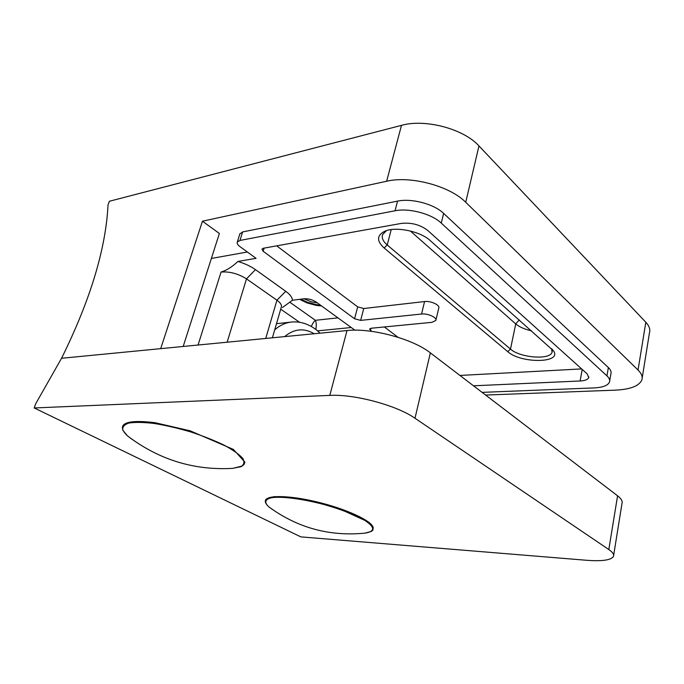 <?xml version="1.0" encoding="UTF-8"?>
<svg xmlns="http://www.w3.org/2000/svg" width="684" height="684" viewBox="0 0 684 684"><rect width="100%" height="100%" fill="white"/><g stroke="black" fill="none" stroke-linecap="round" stroke-linejoin="round"><path stroke-width="1.03" d="M321.557 305.945L316.461 305.449L307.073 302.935L299.669 299.336M482.1 392.368L594.251 387.905C602.878 387.452 607.965 385.485 609.495 382.014C610.111 380.09 609.256 378.047 606.939 375.867L441.283 223.104C431.681 213.835 409.066 207.816 395.044 210.783L239.956 240.452L237.288 242.085C236.818 243.418 237.673 244.906 239.853 246.548L256.055 258.33L237.895 261.45C244.795 263.511 250.652 266.238 255.465 269.633L285.75 291.307C290.144 294.522 292.367 297.506 292.436 300.267L303.918 298.788L311.417 301.858L317.367 302.901M485.597 395.044L615.463 390.145C630.357 389.41 639.164 385.998 641.874 379.911C642.849 376.824 641.566 373.532 638.044 370.035L465.727 202.284C449.833 185.963 410.451 175.489 386.648 181.243L202.455 221.206L219.376 233.475L183.192 346.463M247.352 252.003L211.382 258.449M609.692 380.86L610.906 373.797C611.522 371.848 610.684 369.77 608.375 367.573L443.634 213.399C434.092 204.046 411.554 198.052 397.549 201.122L242.623 231.927L239.836 233.945M303.918 298.788C308.279 298.532 312.391 299.626 316.247 302.089L354.902 330.184M272.394 337.802L281.286 307.202C282.013 305.167 280.56 302.832 276.934 300.208L246.488 278.858C238.023 273.617 229.55 271.351 221.06 272.061C226.652 270.351 232.261 266.82 237.895 261.45M386.648 181.243L401.482 125.36L109.38 201.258L108.029 204.961C105.789 249.036 90.297 300.139 61.551 358.279L347.01 330.56C371.241 327.739 412.854 338.862 430.356 352.867L617.575 495.797C621.363 498.747 622.825 501.355 621.961 503.646L613.668 555.194M202.455 221.206L160.689 348.652L61.551 358.279L35.748 403.688L34.2 407.955L329.799 395.395L347.01 330.56M638.044 370.035L645.824 322.249L478.962 145.931L465.727 202.284M401.482 125.36C425.097 118.606 463.658 128.831 478.962 145.931M645.824 322.249C649.253 325.943 650.458 329.474 649.449 332.851L642.199 377.919M276.695 245.847L357.698 306.885L363.751 308.51L360.648 320.386L421.558 314.024C427.68 313.195 437.341 317.581 435.845 320.463L431.955 322.335L371.224 328.234L369.599 329.004L371.609 331.355M360.648 320.386L354.56 318.761L357.698 306.885M473.499 385.802L580.1 380.988C585 380.706 587.881 379.569 588.744 377.585L587.154 373.874L427.765 230.465C420.181 224.694 411.366 222.343 401.311 223.412L263.374 248.249L261.955 249.096L263.169 251.259L354.56 318.761M363.751 308.51L424.559 301.558C430.672 300.678 440.282 305.081 438.769 308.039L435.939 320.078M384.34 326.961L398.054 337.298M459.939 375.448L581.639 368.915M507.725 351.636L384.151 248.01C376.448 240.905 376.73 235.287 384.989 231.166C395.933 226.267 420.395 231.303 430.176 240.546L553.441 350.781C562.761 363.341 520.738 363.683 507.725 351.636L510.495 349.088C519.908 357.809 550.141 360.237 552.074 352.192L551.535 348.652M386.426 230.645L382.63 234.578C381.501 237.878 383.023 241.349 387.221 244.975L510.495 349.088L515.727 323.908L410.357 230.995M292.436 300.267L282.466 307.492M311.288 326.456C312.716 323.335 314.076 321.283 315.384 320.309C316.341 322.386 316.495 325.464 315.846 329.534M320.488 305.167L316.658 304.731L316.461 305.449M316.658 304.731L307.27 302.217L307.073 302.935M307.27 302.217L300.823 299.19M430.356 352.867L415 418.249L608.82 549.551C612.727 552.245 614.275 554.544 613.462 556.468C611.026 560.162 602.091 561.436 586.658 560.281L300.832 536.88L34.2 407.955M415 418.249C396.771 405.356 354.192 393.941 329.799 395.395M272.206 509.341L268.846 506.895C263.99 502.364 264.922 499.303 271.625 497.704C281.928 496.199 302.747 498.858 324.396 504.63C340.983 509.375 354.218 514.471 364.102 519.917C375.14 527.082 375.456 531.485 365.051 533.118C329.662 536.632 297.6 527.894 268.855 506.895C265.572 503.826 264.563 501.398 265.828 499.619C266.281 498.619 269.18 497.627 274.506 496.635L299.464 498.362L336.075 507.28L368.924 522.251L373.156 527.039L372.96 530.014L371.489 531.374L365.051 533.118M132.38 439.573L127.463 435.87L122.846 430.253C122.154 426.996 124.189 424.593 128.96 423.037C135.295 422.088 143.785 422.242 154.43 423.499C165.973 425.405 178.105 428.227 190.802 431.955C203.276 436.067 214.443 440.505 224.326 445.258C232.97 449.986 239.118 454.347 242.752 458.34C244.769 461.956 244.145 464.752 240.871 466.727L232.406 468.386M289.93 302.294L315.384 320.309L337.947 317.855M265.734 338.452L276.934 300.208L285.75 291.307M255.465 269.633L246.488 278.858L227.131 342.197M395.044 210.783L397.549 201.122M441.283 223.104L443.634 213.399M239.956 240.452L242.623 231.927M606.939 375.867L608.375 367.573M421.558 314.024L424.559 301.558M371.01 328.26L370.437 330.492M580.1 380.988L582.204 369.42M263.169 251.259L264.127 248.112M391.205 229.602L387.221 244.975L384.151 248.01M531.536 330.834C524.654 329.303 519.378 326.986 515.727 323.908L519.259 319.898M198.061 345.018L221.06 272.061M351.234 327.516L317.47 330.868M299.515 322.241L280.714 309.177M302.576 300.139L302.371 300.857M608.82 549.551L617.575 495.797M274.703 329.85C279.918 325.259 285.561 322.651 291.649 322.027C303.482 320.856 314.238 327.037 319.95 333.185M314.212 333.741C303.978 327.747 294.12 328.705 284.647 336.613M265.845 500.261C267.333 494.498 293.145 495.567 322.232 503.244C351.337 510.854 374.584 522.696 373.079 528.484M237.288 242.085L239.947 233.595M588.744 377.585L588.864 376.918M552.262 351.225L552.074 352.192M551.954 349.045L553.441 350.781M291.085 322.087L276.498 323.686M127.472 435.87C158.91 459.742 194.017 470.575 232.808 468.36L242.469 465.924L244.273 464.128L244.855 462.059L233.347 449.405L190.161 430.817L155.037 422.703C126.215 419.112 114.998 423.832 127.463 435.87"/></g></svg>
